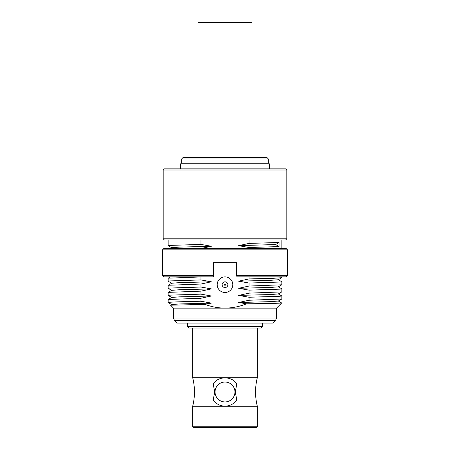 <?xml version="1.0" encoding="UTF-8"?>
<svg xmlns="http://www.w3.org/2000/svg" width="450" height="450" viewBox="0 0 450 450"><rect width="100%" height="100%" fill="white"/><g stroke="black" fill="none" stroke-linecap="round" stroke-linejoin="round"><path stroke-width="0.67" d="M181.659 158.923L183.077 157.5L266.923 157.5L268.341 158.923L181.659 158.923L181.659 163.187M252 157.5L252 22.5L198 22.5L198 157.5M192.673 406.249A58.264 58.264 0 0 0 192.673 377.696L257.327 377.696A58.264 58.264 0 0 0 257.327 406.249L257.327 426.791L192.673 426.791L192.673 406.249L257.327 406.249M236.784 384.036L235.266 391.973L236.784 399.915C234.051 403.875 230.124 405.968 225 406.187C219.876 405.968 215.949 403.875 213.216 399.915L214.734 391.973L213.216 384.036C217.941 375.806 232.132 375.868 236.784 384.036A14.209 14.209 0 0 0 234.585 381.482M225 401.923A9.945 9.945 0 0 0 234.945 391.973A9.945 9.945 0 0 0 225 382.027A9.945 9.945 0 0 0 215.055 391.973A9.945 9.945 0 0 0 225 401.923M192.673 426.791L193.382 427.5L256.618 427.5L257.327 426.791M257.327 377.696L257.327 328.027M192.673 377.696L192.673 328.027M262.305 326.604L260.882 328.027L189.118 328.027L187.695 326.604L262.305 326.604L262.305 323.106M187.695 326.604L187.695 323.106M213.216 399.915A14.209 14.209 0 0 0 215.421 402.474M180.591 163.896L181.305 163.187L268.695 163.187L269.409 163.896L180.591 163.896L180.591 168.868M225 285.3A0.613 0.613 0 0 0 225.613 284.687A0.613 0.613 0 0 0 225 284.068A0.613 0.613 0 0 0 224.387 284.687A0.613 0.613 0 0 0 225 285.3M275.473 320.591L174.527 320.591L177.041 323.106L272.959 323.106L275.473 320.591L276.514 318.077L173.486 318.077L173.486 308.132L276.514 308.132L281.666 302.979L278.257 300.994M280.041 302.805C287.077 303.109 271.901 303.497 246.527 303.812L238.646 302.501L249.03 300.251L249.03 297.248L279.973 296.252L281.841 295.971L278.257 293.884M171.743 304.616L168.159 302.529L168.188 299.492L200.97 298.249L200.97 301.252L211.354 303.103L204.969 304.374C211.416 306.799 218.093 308.053 225 308.132C232.436 308.031 239.614 306.591 246.527 303.812M204.969 304.374L170.595 305.207L173.486 308.132M281.841 295.971L281.812 299.008L249.03 300.251M281.841 288.866L281.812 291.904L249.03 293.147L249.03 290.143L279.973 289.147L281.841 288.866L278.257 286.779M281.841 281.762L281.812 284.799L249.03 286.043L249.03 283.039L279.973 282.043L281.841 281.762L278.257 279.675M281.841 276.868L281.812 277.695L273.735 278.274L249.03 278.933L249.03 276.868M249.03 248.445L249.03 247.511L279.062 246.583L279.062 242.482L249.03 243.411L249.03 239.923M286.813 238.787L285.677 239.923L164.323 239.923L163.187 238.787L286.813 238.787L286.813 170.004L163.187 170.004L163.187 238.787M163.187 170.004L164.323 168.868L285.677 168.868L286.813 170.004M279.062 242.482L275.681 244.536L279.062 246.583M249.03 247.511L238.646 245.655L275.681 244.536M238.646 245.655L249.03 243.411M200.97 239.923L200.97 244.412L170.027 245.407L168.159 245.683L171.743 247.77M170.449 248.445L171.743 247.703L179.342 247.123L211.354 246.263L200.97 248.513M200.97 244.412L211.354 246.263M249.03 283.039L238.646 281.183L249.03 278.933M238.646 281.183L270.658 280.322L278.257 279.748L281.812 277.695M168.159 281.211L168.188 278.179L200.97 276.936L200.97 279.934L170.027 280.929L168.159 281.211L171.743 283.298M249.03 290.143L238.646 288.287L249.03 286.043M238.646 288.287L270.658 287.432L278.257 286.852L281.812 284.799M168.159 288.315L168.159 285.317L171.743 283.23L179.342 282.651L211.354 281.79L200.97 284.04L200.97 287.044L170.027 288.039L168.159 288.315L171.743 290.402M200.97 279.934L211.354 281.79M168.188 285.283L200.97 284.04M249.03 297.248L238.646 295.397L249.03 293.147M238.646 295.397L270.658 294.536L278.257 293.957L281.812 291.904M168.159 295.425L168.159 292.421L171.743 290.334L179.342 289.755L211.354 288.894L200.97 291.144L200.97 294.148L170.027 295.144L168.159 295.425L171.743 297.506M200.97 287.044L211.354 288.894M168.188 292.387L200.97 291.144M238.646 302.501L270.658 301.641L278.257 301.061L281.812 299.008M168.188 299.492L171.743 297.439L179.342 296.859L211.354 295.999L200.97 298.249M200.97 294.148L211.354 295.999M200.97 301.252C177.165 301.714 162.411 302.349 169.959 302.805M170.595 305.207L171.743 304.543L179.342 303.964L211.354 303.103M236.582 275.445L287.528 275.445L287.528 249.868L162.472 249.868L162.472 275.445L213.418 275.445L213.418 262.659L236.582 262.659L236.582 275.743M162.472 249.868L163.896 248.445L286.104 248.445L287.528 249.868M213.418 275.445L213.418 276.868L163.896 276.868L162.472 275.445M236.582 262.659L234.248 262.659M236.582 273.313L236.582 274.179M287.528 275.445L286.104 276.868L236.582 276.868M222.131 284.687A2.869 2.869 0 0 0 225 287.556A2.869 2.869 0 0 0 227.869 284.687A2.869 2.869 0 0 0 225 281.812A2.869 2.869 0 0 0 222.131 284.687M232.796 284.687A7.796 7.796 0 0 1 225 292.478A7.796 7.796 0 0 1 217.204 284.687A7.796 7.796 0 0 1 225 276.891A7.796 7.796 0 0 1 232.796 284.687M268.341 163.187L268.341 158.923M269.409 163.896L269.409 168.868M173.486 318.077L174.527 320.591M281.841 248.445L281.841 239.923M168.159 245.689L168.159 239.923M276.514 318.077L276.514 308.132M168.188 278.179L170.449 276.868"/></g></svg>
